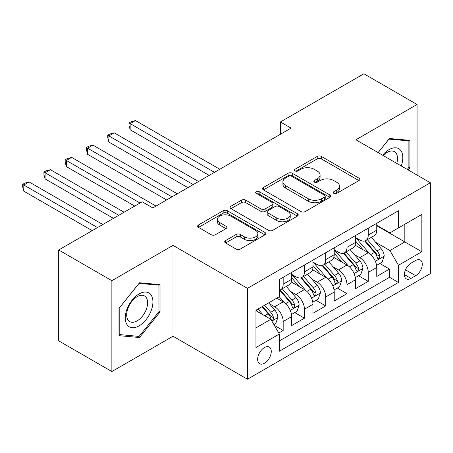 <?xml version="1.0" encoding="UTF-8"?>
<svg xmlns="http://www.w3.org/2000/svg" width="453" height="453" viewBox="0 0 453 453"><rect width="100%" height="100%" fill="white"/><g stroke="black" fill="none" stroke-linecap="round" stroke-linejoin="round"><path stroke-width="0.68" d="M333.855 193.352A2.067 1.195 0 0 0 336.777 193.352L358.957 180.549A2.95 1.704 0 0 0 359.824 179.343A2.95 1.704 0 0 0 358.957 178.137L321.381 156.444A2.95 1.704 0 0 0 317.208 156.444L295.028 169.246A2.067 1.195 0 0 0 294.422 170.09A2.067 1.195 0 0 0 295.028 170.934A2.067 1.195 0 0 0 297.949 170.934L300.82 169.275A9.445 5.453 0 0 1 314.178 169.275L317.31 171.087A9.445 5.453 0 0 1 320.078 174.943A9.445 5.453 0 0 1 317.31 178.799L314.439 180.458A2.067 1.195 0 0 0 313.833 181.302A2.067 1.195 0 0 0 314.439 182.146A2.067 1.195 0 0 0 317.36 182.146L320.231 180.487A9.445 5.453 0 0 1 333.595 180.487L336.726 182.293A9.445 5.453 0 0 1 339.49 186.149A9.445 5.453 0 0 1 336.726 190.005L333.855 191.664A2.067 1.195 0 0 0 333.249 192.508A2.067 1.195 0 0 0 333.855 193.352L333.855 191.664M264.461 363.255A9.626 5.555 120 0 0 270.752 354.773A9.626 5.555 120 0 0 269.275 347.06A9.626 5.555 120 0 0 264.461 347.536A9.626 5.555 120 0 0 258.176 356.018A9.626 5.555 120 0 0 259.648 363.731A9.626 5.555 120 0 0 264.461 363.255M225.56 240.566A2.95 1.704 0 0 0 224.699 241.772A2.95 1.704 0 0 0 225.56 242.978L236.104 249.065A2.95 1.704 0 0 0 240.283 249.065L264.914 234.841A2.95 1.704 0 0 0 265.781 233.635A2.95 1.704 0 0 0 264.914 232.434L227.338 210.736A2.95 1.704 0 0 0 223.165 210.736L198.527 224.96A2.95 1.704 0 0 0 197.667 226.166A2.95 1.704 0 0 0 198.527 227.372L211.262 234.722A2.95 1.704 0 0 0 215.435 234.722L225.979 228.635A2.95 1.704 0 0 0 226.845 227.429A2.95 1.704 0 0 0 225.979 226.223L219.665 222.582A7.899 4.558 0 0 1 217.355 219.354A7.899 4.558 0 0 1 222.225 215.141A7.899 4.558 0 0 1 230.832 216.132L255.571 230.413A7.899 4.558 0 0 1 257.887 233.635A7.899 4.558 0 0 1 253.012 237.848A7.899 4.558 0 0 1 244.405 236.862L240.283 234.478A2.95 1.704 0 0 0 236.104 234.478L225.56 240.566L225.56 242.978M173.012 245.379L111.868 280.679L58.697 249.982L58.697 340.849L111.868 371.545L173.012 336.239L247.451 379.218L247.451 288.351L173.012 245.379L173.012 336.239M417.06 175.084L417.06 104.479L355.911 139.779L430.35 182.757L247.451 288.351M417.06 104.479L363.889 73.782L280.413 121.976L280.413 134.258M58.697 249.982L142.174 201.789L152.808 207.927L291.047 128.114L280.413 121.976M301.03 211.579A2.95 1.704 0 0 0 305.203 211.579L329.835 197.361A2.95 1.704 0 0 0 330.701 196.155A2.95 1.704 0 0 0 329.835 194.949L292.259 173.256A2.95 1.704 0 0 0 288.085 173.256L263.453 187.474A2.95 1.704 0 0 0 262.587 188.68A2.95 1.704 0 0 0 263.453 189.886L301.03 211.579M257.077 193.799A2.067 1.195 0 0 1 259.173 194.088L259.173 191.636L297.378 213.691A2.95 1.704 0 0 1 298.238 214.898A2.95 1.704 0 0 1 297.378 216.098L272.74 230.322A2.95 1.704 0 0 1 268.567 230.322L230.99 208.629L230.99 206.217A2.95 1.704 0 0 0 230.124 207.423A2.95 1.704 0 0 0 230.99 208.629M230.99 206.217L241.534 200.13A2.95 1.704 0 0 1 245.707 200.13L260.945 208.929A2.95 1.704 0 0 0 265.124 208.929L272.117 204.892A2.95 1.704 0 0 0 272.978 203.686A2.95 1.704 0 0 0 272.117 202.48L256.251 193.323A2.067 1.195 0 0 1 255.645 192.48A2.067 1.195 0 0 1 256.919 191.376A2.067 1.195 0 0 1 259.173 191.636M278.765 333.017L283.176 330.469L274.354 325.373M269.331 303.691L274.671 306.772A12.033 6.948 60 0 1 283.176 321.505L291.687 316.596L291.687 325.56L304.444 318.193L294.767 312.604M290.6 291.409L295.939 294.495A12.033 6.948 60 0 1 304.444 309.229L312.955 304.314L312.955 313.278L325.713 305.911L316.035 300.328M311.868 279.133L317.208 282.213A12.033 6.948 60 0 1 325.713 296.947L334.218 292.038L334.218 301.002L346.981 293.635L337.304 288.046M333.136 266.851L338.476 269.937A12.033 6.948 60 0 1 346.981 284.671L355.486 279.761L355.486 288.725L368.249 281.358L368.249 272.395A12.033 6.948 -120 0 0 359.744 257.655L354.405 254.575M358.572 275.769L368.249 281.358M291.687 316.596A12.033 6.948 -120 0 0 283.176 301.862L276.8 298.176M312.955 304.314A12.033 6.948 -120 0 0 304.444 289.58L291.296 281.987M334.218 292.038A12.033 6.948 -120 0 0 325.713 277.304L312.559 269.711M355.486 279.761A12.033 6.948 -120 0 0 346.981 265.022L333.827 257.429M415.673 260.481L410.996 263.182A9.326 5.385 120 0 0 404.903 271.398A9.326 5.385 120 0 0 406.335 278.872A9.326 5.385 120 0 0 410.996 278.408L415.673 275.707A9.326 5.385 120 0 0 421.766 267.491A9.326 5.385 120 0 0 420.339 260.022A9.326 5.385 120 0 0 415.673 260.481M247.451 379.218L430.35 273.618L430.35 182.757M255.956 327.893L270.843 319.297L279.348 334.031L279.348 351.222L398.447 282.462L398.447 265.271L389.942 250.537L375.667 242.298M279.348 334.031L255.956 347.536L255.956 310.209L279.348 296.704L279.348 279.512L398.447 210.753L398.447 227.944L421.845 214.433L421.845 251.766L398.447 265.271M291.687 274.354L295.939 276.811A12.033 6.948 60 0 0 301.953 277.406L310.464 272.496A12.033 6.948 -120 0 0 312.955 266.987L312.955 260.113M312.955 262.077L317.208 264.535A12.033 6.948 60 0 0 323.221 265.13L331.726 260.22A12.033 6.948 -120 0 0 334.218 254.711L334.218 247.836M334.218 249.801L338.476 252.253A12.033 6.948 60 0 0 344.49 252.848L352.995 247.938A12.033 6.948 -120 0 0 355.486 242.429L355.486 235.554M279.348 340.905L389.518 277.304L389.518 269.076L376.754 276.443L376.754 267.48A12.033 6.948 -120 0 0 368.249 252.746L355.095 245.152M355.486 237.519L359.744 239.977A12.033 6.948 -120 0 0 365.758 240.571A12.033 6.948 -120 0 0 368.249 235.062L368.249 228.187M365.758 240.571L374.263 235.662A12.033 6.948 -120 0 0 376.754 230.152L376.754 223.278M283.176 277.304L283.176 284.178A12.033 6.948 60 0 1 280.684 289.688A12.033 6.948 60 0 1 279.348 290.175M280.684 289.688L289.195 284.773A12.033 6.948 -120 0 0 291.687 279.269L291.687 272.389M304.444 265.022L304.444 271.902A12.033 6.948 60 0 1 301.953 277.406M325.713 252.746L325.713 259.62A12.033 6.948 60 0 1 323.221 265.13M346.981 240.464L346.981 247.344A12.033 6.948 60 0 1 344.49 252.848M346.981 284.671L346.981 293.635M325.713 296.947L325.713 305.911M304.444 309.229L304.444 318.193M283.176 321.505L283.176 330.469M270.843 319.297L255.956 310.701M389.942 250.537L404.829 241.942L404.829 224.258L421.845 214.433M376.754 225.73L421.845 251.766M376.754 225.243L389.942 232.853L398.447 227.944M111.868 280.679L111.868 371.545M379.841 263.487L389.518 269.076M389.518 277.304L398.447 282.462M408.142 169.937L409.931 167.706L409.931 140.345L389.41 138.51L378.096 152.587M118.992 335.679L139.513 337.513L160.039 311.981L160.039 284.62L139.513 282.785L118.992 308.317L118.992 335.679M408.872 167.095L409.931 167.706M158.975 311.37L160.039 311.981M137.35 336.262L139.513 337.513M334.682 193.646L336.726 192.463A9.445 5.453 0 0 0 339.49 188.607L339.49 186.149M320.078 174.943L320.078 177.395A9.445 5.453 0 0 1 317.31 181.257L315.265 182.434M358.918 180.571L321.381 158.895A2.95 1.704 0 0 0 317.208 158.895L295.854 171.228M329.795 197.383L292.259 175.707A2.95 1.704 0 0 0 288.085 175.707L263.493 189.909M324.62 196.998A2.067 1.195 0 0 0 325.22 196.155A2.067 1.195 0 0 0 324.62 195.311L291.636 176.268A2.067 1.195 0 0 0 288.714 176.268L285.684 178.018A9.445 5.453 0 0 0 282.915 181.874A9.445 5.453 0 0 0 285.684 185.73L308.233 198.742A9.445 5.453 0 0 0 321.59 198.742L324.62 196.998L324.62 199.456A2.067 1.195 0 0 0 325.22 198.612L325.22 196.155M282.915 181.874L282.915 184.326A9.445 5.453 0 0 0 285.684 188.182L285.684 185.73M324.62 199.456L321.59 201.2A9.445 5.453 0 0 1 308.233 201.2L285.684 188.182M231.03 208.652L241.534 202.587L241.534 200.13M272.978 203.686L272.978 206.143A2.95 1.704 0 0 1 272.117 207.349L265.124 211.387A2.95 1.704 0 0 1 260.945 211.387L245.707 202.587A2.95 1.704 0 0 0 241.534 202.587M259.173 194.088L297.338 216.121M276.76 218.057A7.899 4.558 0 0 0 285.367 219.048A7.899 4.558 0 0 0 290.243 214.835A7.899 4.558 0 0 0 287.927 211.613L279.212 206.579A2.95 1.704 0 0 0 275.039 206.579L268.046 210.617A2.95 1.704 0 0 0 267.179 211.823A2.95 1.704 0 0 0 268.046 213.029L276.76 218.057L276.76 220.515A7.899 4.558 0 0 0 285.367 221.506A7.899 4.558 0 0 0 290.243 217.293L290.243 214.835M267.179 211.823L267.179 214.28A2.95 1.704 0 0 0 268.046 215.481L268.046 213.029M276.76 220.515L268.046 215.481M257.887 233.635L257.887 236.092A7.899 4.558 0 0 1 253.012 240.305A7.899 4.558 0 0 1 244.405 239.314L240.283 236.936A2.95 1.704 0 0 0 236.104 236.936L225.6 243.001M217.355 219.354L217.355 221.811A7.899 4.558 0 0 0 219.665 225.033L219.665 222.582M225.939 228.657L219.665 225.033M264.875 234.864L227.338 213.193A2.95 1.704 0 0 0 223.165 213.193L198.567 227.395M376.579 265.373L382.072 262.202L384.201 256.058A7.973 4.604 -120 0 0 381.092 248.578L371.375 237.327M369.433 253.521L357.904 240.181A23.007 13.284 -120 0 0 355.486 237.649M363.108 249.779L356.664 242.315A19.1 11.025 -120 0 0 355.486 241.036M219.801 169.252L135.475 120.566L130.158 123.635L130.158 129.773L209.167 175.39M364.671 241.002L374.501 252.383A7.973 4.604 60 0 1 377.343 257.876L377.921 258.822L379.002 258.669L379.722 257.791L379.897 256.398A7.973 4.604 -120 0 0 377.055 250.911L367.338 239.66M365.254 240.82L375.814 253.046A4.06 2.344 60 0 1 376.834 254.631L379.897 256.398M130.158 129.773L128.986 125.413L128.986 122.961L214.484 172.321M128.986 122.961L131.115 121.732L135.475 120.566M401.239 165.945A19.553 11.285 120 0 0 388.985 149.666A19.553 11.285 120 0 0 382.581 155.175M396.771 163.369A14.802 8.545 120 0 0 394.444 151.693A14.802 8.545 120 0 0 387.043 152.423A14.802 8.545 120 0 0 383.17 155.521M378.136 152.61L388.985 139.116L408.872 140.889L408.872 167.406L407.247 169.422M407.553 140.13L408.872 140.889M151.064 310.973A19.553 11.285 120 0 0 146.002 292.089A19.553 11.285 120 0 0 127.117 308.833A19.553 11.285 120 0 0 132.18 327.717A19.553 11.285 120 0 0 151.064 310.973M146.217 309.592A14.802 8.545 120 0 0 144.552 295.968A14.802 8.545 120 0 0 128.086 307.972A14.802 8.545 120 0 0 129.751 321.602A14.802 8.545 120 0 0 146.217 309.592M119.207 334.642L119.207 308.125L139.088 283.391L158.975 285.164L158.975 311.681L139.088 336.415L118.992 334.518M157.655 284.405L158.975 285.164M355.311 277.655L360.803 274.478L362.932 268.34A7.973 4.604 -120 0 0 359.829 260.854L350.112 249.603M348.164 265.803L336.641 252.463A23.007 13.284 -120 0 0 334.218 249.931M341.845 262.061L335.396 254.597A19.1 11.025 -120 0 0 334.218 253.312M198.533 181.528L114.207 132.842L108.89 135.911L108.89 142.055L187.899 187.667M343.408 253.284L353.232 264.66A7.973 4.604 60 0 1 356.075 270.152L356.658 271.098L357.734 270.945L358.453 270.067L358.629 268.68A7.973 4.604 -120 0 0 355.786 263.187L346.069 251.936M343.986 253.097L354.546 265.322A4.06 2.344 60 0 1 355.565 266.913L358.629 268.68M108.89 142.055L107.718 137.695L107.718 135.237L193.216 184.597M107.718 135.237L109.847 134.009L114.207 132.842M334.042 289.931L339.535 286.76L341.664 280.617A7.973 4.604 -120 0 0 338.561 273.136L328.844 261.885M326.896 278.08L315.373 264.739A23.007 13.284 -120 0 0 312.955 262.208M320.577 274.337L314.127 266.874A19.1 11.025 -120 0 0 312.955 265.594M177.265 193.81L92.939 145.124L87.622 148.193L87.622 154.331L166.63 199.949M322.14 265.56L331.964 276.942A7.973 4.604 60 0 1 334.807 282.434L335.39 283.374L336.466 283.227L337.185 282.349L337.36 280.956A7.973 4.604 -120 0 0 334.518 275.469L324.801 264.218M322.717 265.373L333.278 277.604A4.06 2.344 60 0 1 334.303 279.19L337.36 280.956M87.622 154.331L86.455 149.971L86.455 147.519L171.947 196.879M86.455 147.519L88.578 146.291L92.939 145.124M312.774 302.208L318.272 299.037L320.396 292.898A7.973 4.604 -120 0 0 317.293 285.413L307.576 274.161M305.628 290.362L294.105 277.015A23.007 13.284 -120 0 0 291.687 274.49M299.308 286.613L292.865 279.156A19.1 11.025 -120 0 0 291.687 277.87M155.996 206.087L71.67 157.401L66.353 160.47L66.353 166.613L134.728 206.087M300.871 277.842L310.701 289.218A7.973 4.604 60 0 1 313.538 294.71L314.122 295.656L315.197 295.503L315.917 294.626L316.092 293.238A7.973 4.604 -120 0 0 313.25 287.746L303.533 276.494M301.449 277.655L312.009 289.88A4.06 2.344 60 0 1 313.034 291.472L316.092 293.238M66.353 166.613L65.187 162.253L65.187 159.796L140.045 203.018M65.187 159.796L67.31 158.567L71.67 157.401M291.505 314.49L297.004 311.313L299.127 305.175A7.973 4.604 -120 0 0 296.024 297.695L286.307 286.443M284.359 302.638L279.274 296.749M278.04 298.895L277.213 297.938M124.094 212.225L50.402 169.682L45.085 172.752L45.085 178.89L113.46 218.363M279.603 290.118L289.433 301.5A7.973 4.604 60 0 1 292.276 306.987L292.853 307.932L293.929 307.78L294.648 306.908L294.824 305.515A7.973 4.604 -120 0 0 291.981 300.028L282.264 288.776M280.18 289.931L290.741 302.162A4.06 2.344 60 0 1 291.766 303.748L294.824 305.515M45.085 178.89L43.918 174.53L43.918 172.072L118.777 215.294M43.918 172.072L46.042 170.849L50.402 169.682M273.929 324.637L275.735 323.595L277.859 317.457A7.973 4.604 -120 0 0 274.756 309.971L268.64 302.887M262.927 314.727L258.006 309.025M256.772 311.171L255.956 310.226M102.825 224.507L29.139 181.959L23.822 185.028L23.822 191.166L92.197 230.645M262.044 306.692L268.165 313.776A7.973 4.604 60 0 1 271.007 319.269L271.585 320.214L272.661 320.061L273.386 319.184L273.555 317.796A7.973 4.604 -120 0 0 270.718 312.304L264.597 305.22M262.536 306.409L269.473 314.439A4.06 2.344 60 0 1 270.498 316.03L273.555 317.796M23.822 191.166L22.65 186.812L22.65 184.354L97.514 227.576M22.65 184.354L24.779 183.125L29.139 181.959M274.671 306.772L283.176 301.862M295.939 294.495L304.444 289.58M317.208 282.213L325.713 277.304M338.476 269.937L346.981 265.022M359.744 257.655L368.249 252.746M368.249 235.062L376.754 230.152M283.176 284.178L291.687 279.269M304.444 271.902L312.955 266.987M325.713 259.62L334.218 254.711M346.981 247.344L355.486 242.429M368.249 272.395L376.754 267.48M405.475 269.818L415.673 275.707M404.404 274.603L410.996 278.408M336.726 192.463L336.726 190.005M314.439 182.146L314.439 180.458M317.31 181.257L317.31 178.799M295.028 170.934L295.028 169.246M317.208 158.895L317.208 156.444M321.381 158.895L321.381 156.444M358.957 180.549L358.957 178.137M263.453 189.886L263.453 187.474M288.085 175.707L288.085 173.256M292.259 175.707L292.259 173.256M329.835 197.361L329.835 194.949M308.233 201.2L308.233 198.742M321.59 201.2L321.59 198.742M245.707 202.587L245.707 200.13M260.945 211.387L260.945 208.929M265.124 211.387L265.124 208.929M272.117 207.349L272.117 204.892M297.378 216.098L297.378 213.691M236.104 236.936L236.104 234.478M240.283 236.936L240.283 234.478M244.405 239.314L244.405 236.862M225.979 228.635L225.979 226.223M198.527 227.372L198.527 224.96M223.165 213.193L223.165 210.736M227.338 213.193L227.338 210.736M264.914 234.841L264.914 232.434M375.361 261.285L384.144 256.217M357.904 240.181L359.002 239.546M377.055 250.911L381.092 248.578M370.701 254.58L374.501 252.383M354.093 273.567L362.881 268.493M336.641 252.463L337.734 251.828M355.786 263.187L359.829 260.854M349.433 266.857L353.232 264.66M332.825 285.843L341.613 280.775M315.373 264.739L316.466 264.105M334.518 275.469L338.561 273.136M328.165 279.133L331.964 276.942M311.556 298.125L320.345 293.051M294.105 277.015L295.197 276.387M313.25 287.746L317.293 285.413M306.896 291.415L310.701 289.218M290.288 310.401L299.076 305.328M291.981 300.028L296.024 297.695M285.628 303.691L289.433 301.5M271.851 321.047L277.808 317.61M270.718 312.304L274.756 309.971M264.722 315.764L268.165 313.776"/></g></svg>
